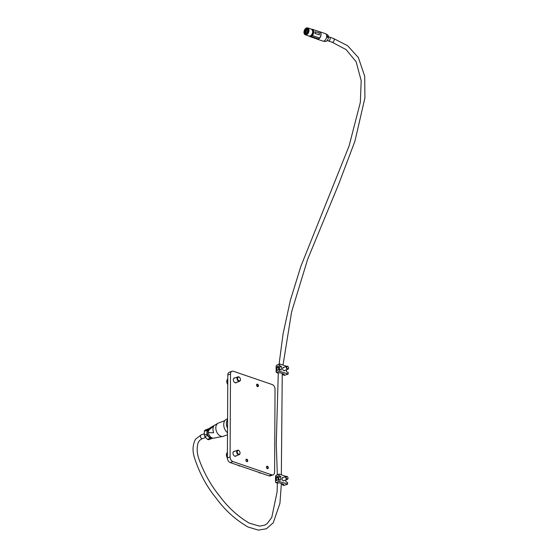 <?xml version="1.0" encoding="UTF-8"?>
<svg xmlns="http://www.w3.org/2000/svg" width="558" height="558" viewBox="0 0 558 558"><rect width="100%" height="100%" fill="white"/><g stroke="black" fill="none" stroke-linecap="round" stroke-linejoin="round"><path stroke-width="0.84" d="M212.117 437.953A4.715 3.208 -110.4 0 1 207.241 432.297A4.715 3.208 -110.4 0 1 208.831 429.137M227.497 434.745L223.423 436.265A7.073 4.806 -110.4 0 1 222.886 436.412A7.073 4.806 -110.4 0 1 220.919 436.244A7.073 4.806 -110.4 0 1 215.813 427.881A7.073 4.806 -110.4 0 1 217.983 423.25A7.073 4.806 -110.4 0 1 218.485 423.013L224.783 420.662M222.886 436.412L213.791 438.135A5.503 3.739 -110.4 0 1 212.263 438.002A5.503 3.739 -110.4 0 1 208.294 431.501A5.503 3.739 -110.4 0 1 209.975 427.895L217.983 423.25M213.672 432.687C210.038 432.889 208.239 432.492 208.294 431.501C208.253 430.539 210.059 428.802 213.707 426.291A6.48 4.408 69.6 0 0 213.672 432.687M209.215 428.551L204.919 430.197L209.243 428.516M206.948 434.11L204.319 435.087L204.34 431.271L206.969 430.295L206.948 434.11A5.503 3.739 -110.4 0 0 207.513 435.575L210.073 438.358L207.443 439.341L206.09 437.974L204.884 436.551L207.513 435.575M207.443 439.341A5.503 3.739 -110.4 0 0 208.015 439.585A5.503 3.739 -110.4 0 0 208.58 439.732L212.758 438.135M204.884 436.551A5.503 3.739 -110.4 0 1 204.319 435.087M204.34 431.271A5.503 3.739 -110.4 0 1 204.919 430.197M211.21 438.748A5.503 3.739 -110.4 0 1 210.073 438.358M206.969 430.295A5.503 3.739 -110.4 0 1 207.541 429.221M227.511 432.764A7.861 5.343 -110.4 0 1 223.723 424.526A7.861 5.343 -110.4 0 1 226.688 419.114L227.58 418.779M227.58 419.511A7.875 5.357 69.6 0 0 227.531 428.265M329.122 37.051A2.002 1.283 108.9 0 1 329.485 37.093A2.002 1.283 108.9 0 1 330.134 39.137A2.002 1.283 108.9 0 1 328.557 40.929A2.002 1.283 108.9 0 1 328.188 40.887A2.002 1.283 -71.1 0 0 328.829 40.867A2.002 1.283 -71.1 0 0 330.176 38.941A2.002 1.283 -71.1 0 0 329.485 37.093A2.002 1.283 -71.1 0 0 328.85 37.121M310.876 36.654L318.158 39.144A3.927 2.518 108.9 0 1 317.09 39.13L322.712 41.048A3.927 2.518 -71.1 0 0 322.963 41.111L325.049 41.473A3.592 2.302 -71.1 0 0 325.97 41.369A3.592 2.302 -71.1 0 0 328.341 38.104A3.592 2.302 -71.1 0 0 327.365 34.715L325.495 33.717A3.927 2.518 -71.1 0 0 325.258 33.613L319.636 31.694A3.927 2.518 108.9 0 1 321.066 34.401A3.927 2.518 108.9 0 1 318.534 38.997L311.252 36.507A3.927 2.518 108.9 0 1 310.876 36.654L310.876 36.577A3.85 2.469 108.9 0 1 309.836 36.563A3.85 2.469 108.9 0 1 309.774 36.535L309.774 36.493A3.808 2.441 108.9 0 1 309.223 36.13M322.963 41.111A3.927 2.518 -71.1 0 0 323.968 40.999A3.927 2.518 -71.1 0 0 326.688 36.326A3.927 2.518 -71.1 0 0 325.495 33.717M319.134 31.604A3.927 2.518 108.9 0 1 319.636 31.694M312.396 29.302L319.622 31.771L312.396 29.302A3.85 2.469 -71.1 0 0 312.334 29.274A3.85 2.469 -71.1 0 0 311.517 29.211M312.396 29.344A3.808 2.441 108.9 0 1 313.708 31.945A3.808 2.441 108.9 0 1 312.361 35.531L319.56 37.993A3.808 2.441 108.9 0 0 320.899 34.401A3.808 2.441 108.9 0 0 319.588 31.806M319.504 34.54L319.155 34.833L319.504 34.54M315.005 31.778L314.942 31.806A3.808 2.441 108.9 0 1 314.977 32.378A3.808 2.441 108.9 0 1 314.935 32.978L315.158 33.466L319.155 34.833L315.284 33.417L315.005 31.778L319.288 32.88L319.281 34.784M318.478 38.907A3.85 2.469 108.9 0 0 319.588 38.042L312.361 35.572A3.85 2.469 108.9 0 1 311.252 36.437L318.534 38.997M317.09 39.13A3.927 2.518 108.9 0 1 316.644 38.893M309.906 36.584L316.993 39.011A3.85 2.469 -71.1 0 0 317.063 39.032A3.85 2.469 -71.1 0 0 317.969 39.081M311.238 35.377A2.713 1.737 -71.1 0 0 312.947 32.224A2.713 1.737 -71.1 0 0 312.71 31.067M308.518 31.115A3.146 2.016 -71.1 0 0 307.423 28.346A3.146 2.016 -71.1 0 0 304.291 31.52A3.146 2.016 -71.1 0 0 305.386 34.289A3.146 2.016 -71.1 0 0 308.518 31.115M307.507 28.374A3.146 2.016 -71.1 0 0 304.466 31.576A3.146 2.016 -71.1 0 0 305.477 34.317M308.476 29.713A2.79 1.786 -71.1 0 0 307.625 28.786A2.79 1.786 -71.1 0 0 304.849 31.604A2.79 1.786 -71.1 0 0 305.819 34.066A2.79 1.786 -71.1 0 0 307.06 33.857M306.475 33.459L306.935 33.271A2.12 1.36 -71.1 0 0 308.149 30.871A2.12 1.36 -71.1 0 0 306.698 29.435A2.12 1.36 -71.1 0 0 305.233 31.959A2.12 1.36 -71.1 0 0 306.426 33.466L307.137 33.794M306.956 32.524L307.27 32.148L306.956 32.524M306.475 31.499L306.788 31.115L306.475 31.499M307.263 30.32L307.577 29.944L307.263 30.32M306.412 32.727L306.098 33.103L306.412 32.727M305.903 31.966L305.589 32.343L305.903 31.966M307.472 31.381L307.786 31.004L307.472 31.381M306.481 30.139L306.795 29.762L306.481 30.139M306.126 30.746L305.812 31.122L306.126 30.746M306.426 33.368L306.956 33.327M307.312 33.633L306.537 33.361L307.235 33.71M327.386 37.414L326.821 36.598L327.093 35.865L327.386 37.414M326.821 36.577A0.628 0.425 -110.4 0 1 327.734 36.877A0.628 0.425 -110.4 0 1 327.016 37.114M257.587 386.645A1.256 0.858 69.6 0 0 257.817 385.794A1.256 0.858 69.6 0 0 257.489 384.908A1.256 0.858 69.6 0 0 256.917 384.455A1.256 0.858 69.6 0 0 256.757 384.413M267.533 468.72A1.256 0.858 69.6 0 0 267.84 467.792A1.256 0.858 69.6 0 0 267.512 466.913A1.256 0.858 69.6 0 0 266.794 466.418A1.256 0.858 69.6 0 0 266.675 466.411M246.985 461.689A1.256 0.858 69.6 0 0 247.292 460.762A1.256 0.858 69.6 0 0 246.964 459.883A1.256 0.858 69.6 0 0 246.134 459.387A1.256 0.858 69.6 0 0 246.127 459.387M247.759 460.762A1.297 0.879 -110.4 0 1 247.271 461.654A1.297 0.879 -110.4 0 1 245.876 460.12A1.297 0.879 -110.4 0 1 246.364 459.227A1.297 0.879 -110.4 0 1 247.759 460.762M268.307 467.792A1.297 0.879 -110.4 0 1 267.819 468.685A1.297 0.879 -110.4 0 1 266.424 467.144A1.297 0.879 -110.4 0 1 266.912 466.251A1.297 0.879 -110.4 0 1 268.307 467.792M258.445 385.731A1.297 0.879 -110.4 0 1 257.956 386.624A1.297 0.879 -110.4 0 1 256.561 385.083A1.297 0.879 -110.4 0 1 257.05 384.19A1.297 0.879 -110.4 0 1 258.445 385.731M234.709 451.303A2.595 1.765 69.6 0 0 233.935 451.338A2.595 1.765 69.6 0 0 232.958 453.124A2.595 1.765 69.6 0 0 235.748 456.2A2.595 1.765 69.6 0 0 236.355 455.726M235.092 377.899A2.595 1.765 69.6 0 0 234.318 377.933A2.595 1.765 69.6 0 0 233.342 379.719A2.595 1.765 69.6 0 0 236.132 382.788A2.595 1.765 69.6 0 0 236.738 382.314M230.51 373.972L230.077 456.918A3.927 2.671 69.6 0 0 232.916 461.571L271.732 474.844A3.927 2.671 69.6 0 0 273.127 474.858A3.927 2.671 69.6 0 0 274.606 472.152L275.038 389.198A3.927 2.671 69.6 0 0 272.206 384.553L233.384 371.272A3.927 2.671 69.6 0 0 231.995 371.265A3.927 2.671 69.6 0 0 230.51 373.972L227.81 374.976L227.378 457.93L230.077 456.918M232.916 461.571L230.217 462.575L269.033 475.848L271.732 474.844M230.217 462.575A3.927 2.671 -110.4 0 1 227.378 457.93A3.927 2.671 69.6 0 1 227.406 452.44L226.29 454.624L227.385 458.237M227.81 374.976A3.927 2.671 -110.4 0 1 229.296 372.27L231.995 371.265M273.127 474.858L270.421 475.862A3.927 2.671 -110.4 0 1 269.033 475.848M238.998 380.786A1.967 1.332 69.6 0 0 240.421 379.21A1.967 1.332 69.6 0 0 239.912 377.829A1.967 1.332 69.6 0 0 239.012 377.117A1.967 1.332 69.6 0 0 237.575 378.464A1.967 1.332 69.6 0 0 238.998 380.786M240.428 379.28A2.358 1.604 -110.4 0 1 240.435 379.363A2.358 1.604 -110.4 0 1 239.556 381.26A2.358 1.604 -110.4 0 1 238.726 381.254A2.358 1.604 -110.4 0 1 237.073 379.042A2.358 1.604 -110.4 0 1 237.91 376.845A2.358 1.604 -110.4 0 1 238.747 376.852A2.358 1.604 -110.4 0 1 239.821 377.703A2.358 1.604 -110.4 0 1 239.863 377.773M238.838 454.254A1.967 1.332 69.6 0 0 240.038 452.622A1.967 1.332 69.6 0 0 239.521 451.241A1.967 1.332 69.6 0 0 238.406 450.473A1.967 1.332 69.6 0 0 237.213 452.168A1.967 1.332 69.6 0 0 238.838 454.254M240.045 452.691A2.358 1.604 -110.4 0 1 240.052 452.768A2.358 1.604 -110.4 0 1 239.173 454.672A2.358 1.604 -110.4 0 1 238.615 454.728A2.358 1.604 -110.4 0 1 236.731 452.629A2.358 1.604 -110.4 0 1 237.527 450.25A2.358 1.604 -110.4 0 1 238.092 450.194A2.358 1.604 -110.4 0 1 239.438 451.115A2.358 1.604 -110.4 0 1 239.48 451.178M283.862 367.394A1.765 1.2 69.6 0 0 283.276 367.401A1.765 1.2 69.6 0 0 282.648 369.054A1.765 1.2 69.6 0 0 283.889 370.714A1.765 1.2 69.6 0 0 284.51 370.721A1.765 1.2 69.6 0 0 284.964 370.345M282.934 374.376L283.325 374.857L282.885 373.741M276.126 372.046L276.649 372.577L276.126 372.046L276.649 372.577L279.6 371.049L279.607 369.431L277.005 370.47L277.026 366.801L279.628 365.762L279.635 364.144L276.51 365.399L279.718 363.983M284.078 374.767L284.622 375.304L284.078 374.767L284.622 375.304L288.158 373.979L288.165 372.36L286.456 371.774L286.463 369.78M286.693 366.341L279.802 363.983M279.607 369.431L281.316 370.017L281.337 366.348L279.628 365.762M279.6 371.049L276.649 372.577L278.024 373.002M288.158 373.979L279.767 371.328M277.27 372.437L277.947 373.016L277.27 372.437L277.947 373.016L279.809 372.688L284.168 374.181L283.325 374.857L284.761 375.255M279.432 369.501L279.446 367.052L281.337 366.348M278.484 369.884L278.665 367.366L277.026 366.801M278.595 367.401L277.996 367.582M279.656 364.046L276.601 365.232L276.14 366.167M283.29 477.509A1.765 1.2 69.6 0 0 282.704 477.515A1.765 1.2 69.6 0 0 282.076 479.162A1.765 1.2 69.6 0 0 283.311 480.829A1.765 1.2 69.6 0 0 283.938 480.829A1.765 1.2 69.6 0 0 284.385 480.452M282.355 484.49L282.753 484.972L282.306 483.856M275.931 475.514L275.478 482.098L276.071 482.691L275.547 482.161L276.071 482.691L279.021 481.163L279.028 479.545L276.433 480.584L276.447 476.916L279.049 475.876L279.056 474.258L275.931 475.514L279.139 474.098M283.499 484.881L284.05 485.418L283.499 484.881L284.05 485.418L287.586 484.086L287.593 482.475L285.877 481.889L285.891 479.894M286.121 476.455L279.23 474.098M279.028 479.545L280.744 480.131L280.758 476.462L279.049 475.876M279.021 481.163L276.071 482.691L277.452 483.116M287.586 484.086L279.188 481.442M276.691 482.551L277.368 483.13L276.691 482.551L277.368 483.13L279.23 482.803L283.59 484.295L282.753 484.972L284.189 485.369M278.861 479.615L278.867 477.167L280.758 476.462M277.905 479.999L278.086 477.474L276.447 476.916M278.024 477.515L277.417 477.697M279.077 474.16L276.022 475.346L275.568 476.281M286.938 368.099A1.256 0.858 69.6 0 0 288.012 368.859A1.256 0.858 69.6 0 0 288.584 367.82A1.256 0.858 69.6 0 0 288.416 367.206A1.256 0.858 69.6 0 0 288.256 366.934A1.256 0.858 69.6 0 0 287.049 366.592A1.256 0.858 69.6 0 0 286.938 368.099M288.591 367.875A1.569 1.067 -110.4 0 1 288.591 367.938A1.569 1.067 -110.4 0 1 288.012 369.208A1.569 1.067 -110.4 0 1 286.54 368.294A1.569 1.067 -110.4 0 1 286.91 366.257A1.569 1.067 -110.4 0 1 288.186 366.836A1.569 1.067 -110.4 0 1 288.221 366.892M286.359 478.213A1.256 0.858 69.6 0 0 287.433 478.973A1.256 0.858 69.6 0 0 288.005 477.934A1.256 0.858 69.6 0 0 287.837 477.32A1.256 0.858 69.6 0 0 287.677 477.048A1.256 0.858 69.6 0 0 286.47 476.699A1.256 0.858 69.6 0 0 286.359 478.213M288.012 477.99A1.569 1.067 -110.4 0 1 288.019 478.053A1.569 1.067 -110.4 0 1 287.433 479.322A1.569 1.067 -110.4 0 1 285.961 478.408A1.569 1.067 -110.4 0 1 286.338 476.372A1.569 1.067 -110.4 0 1 287.607 476.95A1.569 1.067 -110.4 0 1 287.642 476.999M311.385 29.155C313.366 30.99 313.143 33.201 310.722 35.789L309.013 36.075A3.655 2.344 -71.1 0 0 310.66 35.789A3.655 2.344 -71.1 0 0 312.654 32.385A3.655 2.344 -71.1 0 0 311.385 29.155L307.702 27.9A3.655 2.344 -71.1 0 0 305.289 28.856M304.012 32.58A3.655 2.344 -71.1 0 0 305.338 34.812A3.655 2.344 -71.1 0 0 308.972 31.122A3.655 2.344 -71.1 0 0 307.702 27.9C305.896 27.698 304.661 28.918 304.012 31.555C303.831 33.257 304.27 34.345 305.338 34.812L309.013 36.075M304.054 31.541A3.494 2.239 -71.1 0 0 305.903 34.701A3.494 2.239 -71.1 0 0 308.755 31.095A3.494 2.239 -71.1 0 0 306.9 27.942A3.494 2.239 -71.1 0 0 304.054 31.541M307.005 33.361L307.005 33.361A2.204 1.409 -71.1 0 0 308.26 30.871A2.204 1.409 -71.1 0 0 307.451 29.351A2.204 1.409 -71.1 0 0 306 29.937M305.24 32.169A2.204 1.409 -71.1 0 0 306.028 33.515A2.204 1.409 -71.1 0 0 306.468 33.557L306.516 33.529M311.078 35.475A3.515 2.253 -71.1 0 0 312.64 30.899M279.063 364.248L283.073 333.907L290.355 300.33L300.846 266.368L349.05 146.091L360.329 102.4L361.193 80.708L356.15 61.798L346.093 49.599L332.149 42.241A2.002 1.283 -71.1 0 0 332.791 42.22A2.002 1.283 -71.1 0 0 333.733 41.362A2.002 1.283 -71.1 0 0 333.447 38.453L328.439 36.737M205.651 437.479L202.589 438.616A2.002 1.36 -110.4 0 1 201.884 438.616A2.002 1.36 -110.4 0 1 201.877 438.616A2.002 1.36 -110.4 0 1 200.475 436.733A2.002 1.36 -110.4 0 1 201.187 434.863L195.537 439.202C192.691 444.649 192.287 450.697 194.33 457.33C199.311 472.926 206.676 486.653 216.441 498.517C225.258 510.507 235.832 520.021 248.164 527.066L258.431 530.1L266.445 528.754L273.267 522.79L279.935 503.295L281.392 483.542M258.731 472.326A2.748 1.869 69.6 0 0 259.951 472.989A2.748 1.869 69.6 0 0 260.537 472.947M238.175 465.295A2.748 1.869 69.6 0 0 239.647 465.972A2.748 1.869 69.6 0 0 239.989 465.916M227.762 384.818L226.681 381.205L227.79 379.022A3.927 2.671 69.6 0 0 227.762 384.539M283.115 374.606L283.792 374.055M276.475 372.298L276.14 366.055L276.51 365.399M276.14 366.055L276.112 371.928M276.119 372.046L277.633 373.009M282.536 484.714L283.22 484.17M275.896 482.412L275.533 482.042M275.568 476.169L275.478 482.098L277.054 483.116L279.265 482.816M319.553 31.743L312.334 29.274M317.063 39.032L309.836 36.563M307.039 33.871L306.028 33.515L305.212 31.98C305.603 30.097 306.349 29.218 307.451 29.351L308.469 29.693M332.149 42.241L327.141 40.532M202.589 438.616C200.692 439.195 199.192 440.597 198.09 442.829C196.611 448.172 196.946 453.717 199.094 459.464C204.137 473.254 211.015 485.516 219.74 496.229C228.041 507.417 237.841 516.359 249.133 523.062L259.533 526.145L264.764 525.12L267.261 523.523L271.767 517.44L277.096 491.884L277.389 483.151M333.447 38.453L347.627 45.728L358.396 57.607L364.73 76.341L364.904 97.936L354.937 141.146L338.518 184.6L307.737 259.045L291.639 311.755L283.011 365.078M282.25 373.525L281.337 474.816M277.326 474.823L276.273 443.701L278.275 372.981M278.54 369.856L278.763 367.394M204.256 433.719L201.187 434.863M260.607 472.919L258.514 472.256M240.059 465.895L237.966 465.226M235.357 382.823L239.556 381.26M233.711 378.408L237.91 376.845M234.974 456.235L239.173 454.672M233.328 451.82L237.527 450.25M277.633 373.002L279.844 372.702M288.067 374.139L284.364 375.311L283.143 374.892L282.864 373.734M287.489 484.253L283.792 485.425L282.564 485.007L282.285 483.849M283.931 370.728L288.012 369.208M282.829 367.778L286.91 366.257M279.363 369.529L279.439 368.719M283.352 480.843L287.433 479.322M282.257 477.892L286.338 476.372M278.784 479.643L278.861 478.827"/></g></svg>
